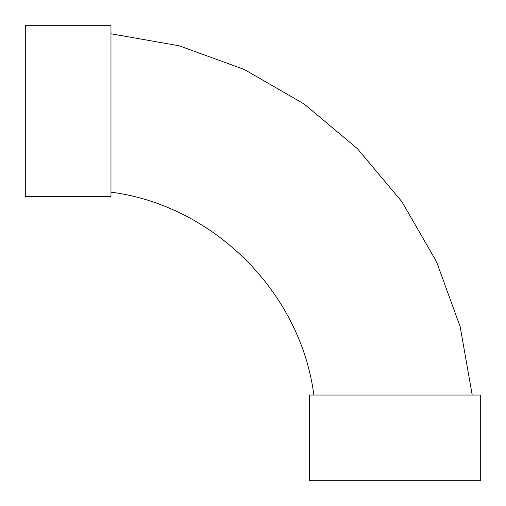 <?xml version="1.0" encoding="UTF-8"?>
<svg xmlns="http://www.w3.org/2000/svg" width="506" height="506" viewBox="0 0 506 506"><rect width="100%" height="100%" fill="white"/><g stroke="black" fill="none" stroke-linecap="round" stroke-linejoin="round"><path stroke-width="0.76" d="M110.972 33.788L179.194 45.799L244.297 69.48L304.296 104.109L357.362 148.637L401.89 201.704L436.52 261.703L460.201 326.806L472.212 395.028M25.3 196.638L25.3 25.3L110.972 25.3L110.972 196.638L25.3 196.638M480.7 480.7L309.362 480.7L309.362 395.028L480.7 395.028L480.7 480.7M110.972 192.141C213.621 205.423 300.57 292.379 313.859 395.028"/></g></svg>
